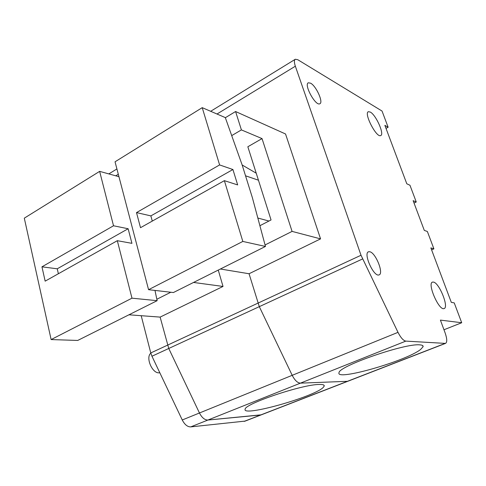 <?xml version="1.0" encoding="UTF-8"?>
<svg xmlns="http://www.w3.org/2000/svg" width="486" height="486" viewBox="0 0 486 486"><rect width="100%" height="100%" fill="white"/><g stroke="black" fill="none" stroke-linecap="round" stroke-linejoin="round"><path stroke-width="0.73" d="M141.201 315.706L150.769 352.951L151.96 356.232L182.256 419.977C184.674 424.624 187.499 426.933 190.737 426.89L245.163 421.095M128.948 314.794L160.131 317.103L168.751 348.474L199.454 412.991C201.897 417.699 204.715 420.05 207.899 420.044L261.371 414.807L244.713 421.271M140.509 227.691L136.505 212.595L219.605 164.93L232.922 169.523L237.666 184.917L224.38 180.658L140.509 227.691M152.276 221.087L150.867 215.893L136.505 212.595M150.867 215.893L232.922 169.523M224.38 180.658L242.824 241.439L265.459 246.451L252.356 197.614L242.137 164.924L225.304 117.6L202.225 107.655L219.605 164.93M242.824 241.439L148.564 289.686L115.042 161.802L202.225 107.655M242.168 165.009L256.219 173.192M268.952 221.033L257.829 218.026M148.564 289.686L173.393 292.542L265.459 246.451M245.539 175.798L258.443 180.203M262.033 138.595L292.08 231.397L320.56 238.881L285.537 133.984L235.582 111.525L241.402 129.902L262.033 138.595L247.842 146.754L271.048 219.951L259.895 225.717M370.32 112.072C376.067 115.036 384.699 134.513 380.696 135.558C376.504 138.139 363.552 113.068 368.382 111.695L370.32 112.072M369.816 251.754C375.757 252.793 384.147 273.904 378.971 274.906C373.722 277.214 362.89 252.902 368.631 251.754L369.816 251.754M295.348 66.211L361.013 255.253L397.998 332.345C400.75 337.734 403.356 340.656 405.822 341.111L445.462 343.402C447.272 342.399 447.163 338.9 445.127 332.91L440.407 320.104L461.7 322.734L454.234 302.887L451.306 302.365L430.863 247.896L433.901 248.856L427.364 231.488L424.29 230.388L413.136 200.663L416.259 201.988L409.959 185.245L406.8 183.787L384.876 125.364L388.132 127.247L382.039 111.045L297.797 59.723L295.324 59.249C294.085 60.076 294.091 62.396 295.348 66.211L216.999 114.022M310.609 83.185C316.246 86.058 323.64 102.534 319.824 103.755C315.663 106.464 303.592 84.461 308.349 82.796L310.609 83.185M433.463 282.087C439.32 282.803 449.307 307.802 443.991 308.586C438.803 310.73 426.878 282.882 432.607 282.093L433.463 282.087M220.389 269.013L249.057 273.746L259.305 306.654L292.208 375.32C294.795 380.344 297.535 382.956 300.421 383.144L347.763 381.297L445.462 343.402M416.259 201.988L414.036 203.063M433.901 248.856L431.611 249.883M461.7 322.734L443.967 329.763M419.722 344.86C422.267 345.011 423.385 345.637 423.069 346.749L420.7 349.385C406.661 360.867 335.279 381.389 339.021 372.713C338.317 366.31 404.978 343.128 419.722 344.86M320.56 238.881L249.057 273.746L259.305 306.654L292.208 375.32C294.795 380.344 297.535 382.956 300.421 383.144L347.763 381.297L260.933 414.977L207.899 420.044C204.715 420.05 201.897 417.699 199.454 412.991L168.751 348.474L160.131 317.103L223.019 286.442L218.263 270.082M388.132 127.247L386.012 128.389M292.08 231.397L265.058 244.956M241.402 129.902L231.713 135.612M235.582 111.525L225.346 117.715M45.155 281.151L41.954 266.826L113.517 225.777L128.134 228.742L131.937 243.346L117.32 240.692L45.155 281.151M58.381 273.74L57.251 268.801L41.954 266.826M57.251 268.801L128.134 228.742M117.32 240.692L131.979 298.179L157.142 300.676L154.979 290.428M118.949 176.704L99.642 171.364L113.517 225.777M131.979 298.179L51.127 339.568L24.3 218.159L99.642 171.364M51.127 339.568L77.711 340.449L157.142 300.676M318.974 384.469C322.807 384.329 324.545 384.882 324.186 386.121L323.245 387.403C314.545 396.758 241.597 417.286 245.138 409.206C244.671 403.823 301.94 384.535 318.974 384.469M150.824 353.164C145.381 357.356 152.13 373.479 159.086 372.841L159.821 372.768M193.556 282.451L223.019 286.442M170.811 292.244L156.844 299.255M151.96 356.232L362.55 258.965M150.769 352.951L361.013 255.253M244.16 421.38L445.073 343.438M190.737 426.89L405.822 341.111M182.256 419.977L397.998 332.345M115.735 175.817L118.305 174.243M116.913 168.94L108.834 173.909M210.669 111.294L295.178 59.335M423.069 346.749L422.638 345.546M368.631 251.754L368.297 251.912M432.607 282.093L432.303 282.22M324.186 386.121L323.864 385.119"/></g></svg>
